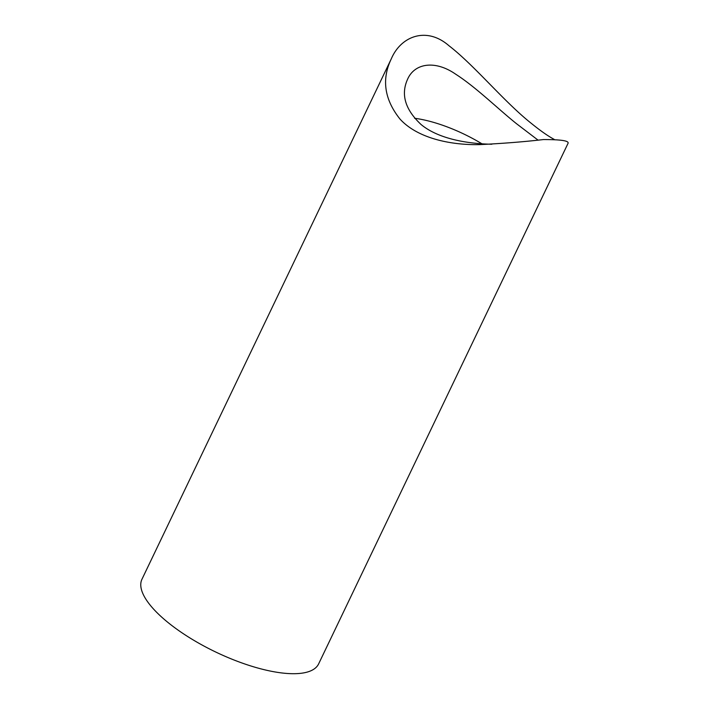 <?xml version="1.0" encoding="UTF-8"?>
<svg xmlns="http://www.w3.org/2000/svg" width="709" height="709" viewBox="0 0 709 709"><rect width="100%" height="100%" fill="white"/><g stroke="black" fill="none" stroke-linecap="round" stroke-linejoin="round"><path stroke-width="1.06" d="M414.579 118.261A74.445 25.657 -154.4 0 1 481.854 143.75M491.851 144.237C466.797 143.741 438.127 138.716 421.049 124.492C405.158 109.558 400.665 94.483 407.569 79.275C414.57 63.074 435.246 59.91 455.763 74.25C475.774 87.021 498.223 109.097 516.436 123.65L537.839 139.974M391.306 58.812L141.96 579.244A97.957 33.757 25.6 0 0 167.466 622.059A97.957 33.757 25.6 0 0 258.005 668.082A97.957 33.757 25.6 0 0 318.633 663.89L567.98 143.457C569.442 140.807 561.191 139.513 543.245 139.576C524.802 141.738 503.7 143.422 479.949 144.609C449.524 145.283 416.927 137.803 399.92 118.97C384.322 99.34 381.451 79.284 391.306 58.812C401.019 35.911 426.774 26.339 448.948 45.722C474.525 65.396 504.117 101.874 531.511 123.526C540.533 130.837 548.092 136.119 554.199 139.389"/></g></svg>
